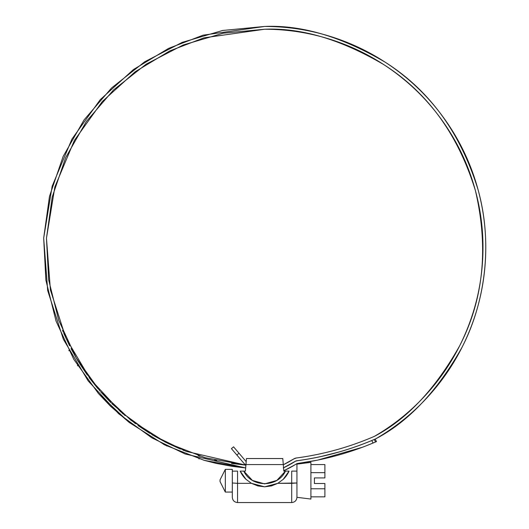 <?xml version="1.0" encoding="UTF-8"?>
<svg xmlns="http://www.w3.org/2000/svg" width="529" height="529" viewBox="0 0 529 529"><rect width="100%" height="100%" fill="white"/><g stroke="black" fill="none" stroke-linecap="round" stroke-linejoin="round"><path stroke-width="0.79" d="M231.497 463.437L245.906 465.156L205.014 457.671L166.218 442.528L131 420.304L100.563 391.705M204.187 460.336L216.037 463.358L232.833 466.459L245.668 467.94L185.137 453.981L151.929 437.886L118.747 413.823L88.151 380.893L63.348 339.241L47.683 290.553L43.676 238.116L52.159 186.215L71.944 139.054L100.219 99.683L133.533 69.491L168.645 48.364L203.116 35.172L264.626 26.45L222.643 30.47L182.188 42.386L144.728 61.767L111.632 87.907L84.098 119.852L63.13 156.445L49.488 196.352L43.676 238.116L45.891 280.231L56.061 321.163L73.815 359.416L98.513 393.602L129.248 422.479L164.903 445.001L204.187 460.336L245.668 467.94M214.668 460.17L216.711 460.64L214.668 460.17M198.144 455.595L200.141 456.223L198.144 455.595M198.785 458.729L199.281 458.881M183.014 450.133L183.887 450.49M166.503 445.802L167.032 446.059M167.376 443.11L180.376 449.055M152.332 434.878L153.185 435.387M135.517 423.709L112.029 403.799M123.607 414.326L122.014 412.964L123.607 414.326M98.123 393.159L110.343 406.06L129.248 422.479M111.718 403.488L112.412 404.169M89.216 377.646L89.791 378.427M78.993 362.59L77.895 360.798L78.993 362.59M77.465 365.42L77.717 365.823M71.031 348.611L76.156 357.882M68.843 350.456L69.015 350.787M63.288 332.133L62.528 330.301M99.961 391.01L76.255 358.04L58.712 320.27L48.661 279.861L46.466 238.275L52.206 197.026L65.669 157.616L86.372 121.485L113.556 89.937L146.235 64.121L183.219 44.985L223.165 33.215L264.626 29.247C301.127 27.64 340.755 39.377 383.512 64.452C427.498 92.33 458.14 134.419 475.439 190.718C488.809 248.068 483.499 299.857 459.509 346.085C435.175 389.258 406.827 419.338 374.472 436.319A292.775 292.775 0 0 1 296.359 457.995A6.288 6.288 0 0 0 293.826 458.908A111.11 111.11 0 0 1 283.313 464.773L293.826 458.908A6.288 6.288 0 0 1 296.359 457.995L293.826 458.908M163.388 444.228L164.221 444.651M297.483 460.699L295.46 461.228A113.94 113.94 0 0 1 283.564 467.795L294.441 461.863M318.491 459.939L321.354 459.331M320.389 456.679L340.193 451.673M341.225 454.279L344.035 453.452M342.865 450.887L340.835 451.488L342.865 450.887M362.914 447.065L366.18 445.815M361.148 444.737L363.859 443.712M376.522 441.563L375.603 441.953L374.195 439.52L375.603 441.953L374.909 442.251L376.311 441.655L373.13 443.004L376.522 441.563L375.114 439.123L371.715 440.564C347.553 450.629 322.511 457.38 296.584 460.819A3.67 3.67 0 0 0 295.46 461.228L283.213 467.953M316.547 457.486L319.351 456.904M339.102 451.991L342.845 450.893M340.286 451.647L339.816 451.779M295.995 464.191L296.954 463.589A116.73 116.73 0 0 1 283.822 470.757L283.822 470.757A116.73 116.73 0 0 0 296.954 463.589A298.402 298.402 0 0 0 373.13 443.004A298.402 298.402 0 0 1 296.954 463.589L298.283 463.411M319.285 459.774L320.316 459.556M342.005 454.054L343.017 453.756M365.195 446.192L362.517 447.21M375.735 438.819C396.757 426.599 415.265 411.331 431.247 393.014C447.236 374.691 459.86 354.291 469.117 331.809C478.375 309.32 483.777 285.944 485.324 261.683C486.872 237.415 484.485 213.544 478.163 190.063C471.835 166.589 461.903 144.748 448.374 124.546C434.845 104.339 418.432 86.842 399.131 72.056C379.829 57.271 358.662 45.97 335.637 38.161C312.606 30.351 288.94 26.45 264.626 26.45C301.596 24.823 341.741 36.719 385.059 62.118C429.621 90.373 460.653 133.024 478.163 190.063C493.378 244.901 484.584 303.93 461.943 347.467C437.258 391.196 408.52 421.646 375.735 438.819A295.572 295.572 0 0 1 296.723 460.766A295.572 295.572 0 0 0 375.735 438.819C350.423 449.822 324.085 457.142 296.723 460.766A3.491 3.491 0 0 0 295.321 461.275L296.723 460.766M364.95 446.291L373.13 443.004L371.715 440.564A295.605 295.605 0 0 1 296.584 460.819A3.67 3.67 0 0 0 295.46 461.228L293.74 462.293M183.219 44.985L223.165 33.215L264.626 29.247C288.622 29.247 311.991 33.096 334.718 40.799C357.452 48.509 378.341 59.658 397.398 74.252C416.449 88.846 432.656 106.111 446.02 126.047C459.377 145.984 469.19 167.541 475.439 190.718C481.694 213.888 484.061 237.448 482.547 261.405C481.026 285.356 475.703 308.433 466.578 330.632C457.453 352.83 445.008 372.971 429.237 391.07C413.466 409.162 395.216 424.245 374.472 436.319C349.438 447.164 323.398 454.391 296.359 457.995M246.19 461.672L238.996 453.221L236.873 455.033L244.815 464.363L245.959 464.455L244.815 464.363L231.431 448.652L233.56 446.84L246.197 461.672L245.41 471.108L240.166 471.108A26.88 26.88 0 0 0 245.972 479.3L240.166 471.108L245.41 471.108L245.952 464.574L283.293 464.574L282.79 458.531L246.454 458.531L245.952 464.574L283.293 464.574L283.835 471.108L282.79 458.531L246.454 458.531L245.959 464.455M283.842 467.623L283.842 467.623A113.9 113.9 0 0 0 295.321 461.275A113.9 113.9 0 0 1 283.842 467.623L295.321 461.275M335.637 38.161C312.606 30.351 288.94 26.45 264.626 26.45M144.728 61.767L111.632 87.907M283.822 470.757L295.367 464.574M296.954 463.589L317.34 460.184M317.618 460.124L362.259 447.309M113.556 89.937L146.235 64.121M295.347 464.588L294.514 465.09M361.849 444.479L364.071 443.633M363.449 446.86L362.226 447.322M362.841 444.102L360.963 444.81M374.896 439.215L371.715 440.564L373.13 443.004L374.909 442.251M317.281 457.334L319.609 456.844M318.319 457.122L316.355 457.525M64.108 334.063L69.59 345.801M76.348 358.206L77.895 360.798M79.555 363.483L87.351 375.101M89.818 378.46L97.977 388.703M100.642 391.797L110.964 402.748M138.347 425.746L149.733 433.291M153.205 435.393L166.701 442.773M245.906 465.156L186.129 451.363L153.331 435.473L120.572 411.707L90.36 379.181L65.874 338.051L50.414 289.978L46.466 238.202L54.857 186.955L74.391 140.397L102.315 101.528L135.206 71.732L169.875 50.87L203.903 37.857L264.626 29.247M200.121 456.216L199.155 455.912M137.99 425.488L138.81 426.076M125.201 415.655L124.421 415.001M63.705 333.105L64.102 334.044M164.559 441.682L166.423 442.634M215.7 460.409L216.685 460.633M232.548 463.589L233.547 463.741M231.431 448.652L233.56 446.84L238.996 453.221L236.873 455.033L231.431 448.652M296.908 471.108L291.697 471.108L291.697 502.55L237.547 502.55L291.697 502.55L291.697 483.334L277.785 483.334L283.279 479.3A26.88 26.88 0 0 0 289.079 471.108L283.279 479.3L289.079 471.108L285.462 471.108L287.875 471.108M287.988 471.108L283.835 471.108L285.462 471.108L276.839 480.425L264.626 483.876L252.406 480.425L243.783 471.108L240.166 471.108L245.972 479.3L251.46 483.334L237.547 483.334L237.547 502.55L237.547 483.334L232.304 482.977L232.304 497.306L232.304 482.977L237.547 483.334L237.547 471.108L237.547 483.334L251.46 483.334L257.828 485.92L264.632 486.819L251.46 483.334L245.972 479.3L243.571 476.662L240.166 471.108L243.578 476.655M285.673 476.655L289.079 471.108L285.68 476.662L283.279 479.3L277.785 483.334L264.632 486.819L271.423 485.92L277.785 483.334L296.941 482.977L296.941 497.306L296.941 482.977L291.697 483.334L291.697 471.108M237.547 471.108L232.304 471.154L232.304 482.977L232.304 471.154L237.547 471.108M287.829 471.108L285.594 471.108L287.829 471.108M243.651 471.108L241.409 471.108L243.651 471.108M241.184 471.108L240.179 471.108L241.184 471.108M296.941 471.154L296.941 482.977L296.941 471.154M285.462 471.108C277.818 487.798 251.427 487.798 243.783 471.108M246.183 461.665L246.302 460.356M282.79 458.531L282.942 460.356M232.304 469.362L225.321 469.362L225.321 492.069L232.304 492.069L225.321 492.069L225.321 469.362L220.051 479.849L220.051 481.582L225.321 492.069L220.051 481.582L220.051 479.849L225.321 469.362L232.304 469.362L232.304 472.688M323.14 477.918L324.892 477.918L324.892 472.648L310.913 472.648L324.892 472.648L324.892 477.918L314.411 477.918L324.892 477.918M296.941 474.361L296.941 464.118L310.913 462.372L310.913 499.059L296.941 497.306L310.913 499.059L310.913 462.372L296.941 464.118L296.941 482.977M314.411 483.506L314.411 477.918L314.411 483.506L324.892 483.506L314.411 483.506M310.913 488.783L324.892 488.783L324.892 483.506L324.892 496.85L324.892 488.783L310.913 488.783M324.892 464.574L324.892 472.648L324.892 464.574L310.913 464.574L324.892 464.574M310.913 496.85L324.892 496.85L310.913 496.85M323.14 483.506L324.892 483.506M237.547 502.55C234.367 502.239 232.621 500.487 232.304 497.306M291.697 502.55C294.878 502.239 296.624 500.487 296.941 497.306M220.051 479.849L220.051 481.582"/></g></svg>
